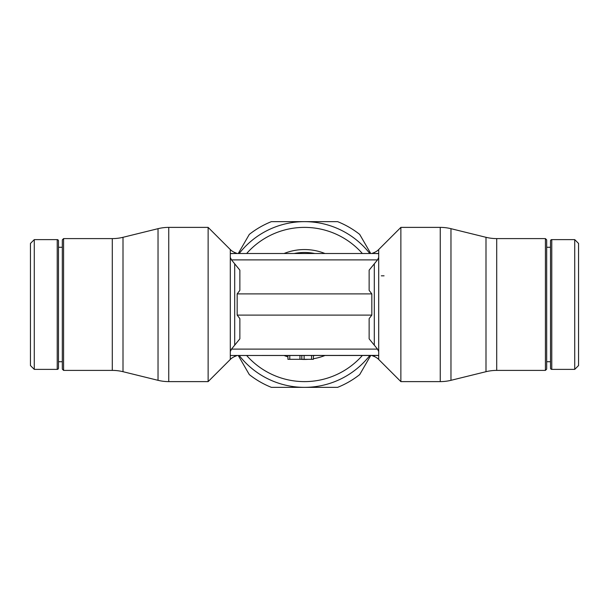 <?xml version="1.0" encoding="UTF-8"?>
<svg xmlns="http://www.w3.org/2000/svg" width="609" height="609" viewBox="0 0 609 609"><rect width="100%" height="100%" fill="white"/><g stroke="black" fill="none" stroke-linecap="round" stroke-linejoin="round"><path stroke-width="0.91" d="M287.928 356.882A54.947 54.947 0 0 1 284.022 355.489L237.175 355.489L234.693 356.516A13.512 13.512 0 0 0 230.309 359.447L208.133 381.615L208.133 227.385L168.746 227.385A44.868 44.868 0 0 0 158.028 228.679L158.028 380.32A44.868 44.868 0 0 0 168.746 381.615L168.746 227.385M230.309 257.493L231.489 259.891L239.862 270.152L239.862 290.356L237.175 293.896L237.175 315.104L239.862 318.644L239.862 338.848L231.489 349.109L230.309 351.507L230.309 249.553L208.133 227.385M374.307 252.484L374.307 253.511C370.995 253.511 370.995 253.511 374.307 253.511L378.691 253.603L378.691 249.553A13.512 13.512 0 0 1 374.307 252.484L371.825 253.511L237.175 253.511L234.693 252.484L234.693 253.511L230.309 253.511L234.693 253.511C238.005 253.511 238.005 253.511 234.693 253.511L230.309 253.603M234.693 252.484A13.512 13.512 0 0 1 230.309 249.553M234.693 356.516L234.693 355.489L230.309 355.489L234.693 355.489C238.005 355.489 238.005 355.489 234.693 355.489L378.691 355.397L378.691 359.447A13.512 13.512 0 0 0 374.307 356.516L374.307 355.489L378.204 355.489L374.307 355.489C370.995 355.489 370.995 355.489 374.307 355.489L378.691 355.489M378.691 249.553L400.867 227.385L400.867 381.615L440.254 381.615A44.868 44.868 0 0 0 450.972 380.32L450.972 228.679A44.868 44.868 0 0 0 440.254 227.385L440.254 381.615M378.691 351.507L377.511 349.109L369.138 338.848L369.138 318.644L371.825 315.104L371.825 293.896L369.138 290.356L369.138 270.152L377.511 259.891L378.691 257.493L378.691 355.397M378.691 253.603L378.691 257.493M362.355 355.489A77.115 77.115 0 0 1 246.645 355.489M246.645 253.511A77.115 77.115 0 0 1 362.355 253.511M574.729 304.5L574.729 369.381L578.55 365.552L578.55 243.448L574.729 239.619L574.729 304.5M550.506 240.898A1.271 1.271 0 0 1 551.784 239.619L551.784 369.381A1.271 1.271 0 0 1 550.506 368.102L550.506 240.898M545.413 304.5L545.413 370.401L546.684 369.123L546.684 239.877L545.413 238.599L545.413 304.5M496.716 370.401L496.716 238.599A44.868 44.868 0 0 1 485.997 237.304L485.997 371.696A44.868 44.868 0 0 1 496.716 370.401L545.413 370.401M34.271 304.5L34.271 239.619L30.45 243.448L30.45 365.552L34.271 369.381L34.271 304.5M58.494 368.102A1.271 1.271 0 0 1 57.216 369.381L57.216 239.619A1.271 1.271 0 0 1 58.494 240.898L58.494 368.102M63.587 304.5L63.587 238.599L62.316 239.877L62.316 369.123L63.587 370.401L63.587 304.5M112.284 238.599L112.284 370.401A44.868 44.868 0 0 1 123.003 371.696L123.003 237.304A44.868 44.868 0 0 1 112.284 238.599L63.587 238.599M369.808 355.489A82.854 82.854 0 0 1 304.5 387.354L337.614 387.354A89.226 89.226 0 0 0 359.691 374.604L370.736 355.489M239.192 253.511A82.854 82.854 0 0 1 304.5 221.646L271.386 221.646A89.226 89.226 0 0 0 249.309 234.396L238.264 253.511M370.736 253.511L359.691 234.396A89.226 89.226 0 0 0 337.614 221.646L304.5 221.646A82.854 82.854 0 0 1 369.808 253.511M238.264 355.489L249.309 374.604A89.226 89.226 0 0 0 271.386 387.354L304.5 387.354A82.854 82.854 0 0 1 239.192 355.489M284.022 355.489L371.825 355.489L374.307 356.516M371.825 293.896L237.175 293.896M371.825 315.104L237.175 315.104M378.204 253.511L230.796 253.511M384.066 275.824L381.287 275.824M230.309 359.447L230.309 351.507M230.309 355.397L230.796 355.489M313.376 355.489L313.376 359.31L313.376 355.489M287.928 355.489L287.928 359.31L313.376 359.31M301.813 355.489L301.813 359.31M234.693 345.044L234.693 263.956M374.307 263.956L374.307 345.044M308.329 359.31A54.947 54.947 0 0 1 300.671 359.31M284.022 253.511A54.947 54.947 0 0 1 324.978 253.511M294.208 253.511A52.016 52.016 0 0 1 314.792 253.511M314.792 355.489A52.016 52.016 0 0 1 313.376 355.747M324.978 355.489A54.947 54.947 0 0 1 313.376 358.724M377.511 259.891L231.489 259.891M377.511 349.109L231.489 349.109M311.526 355.489L311.526 359.31M304.127 355.489L304.127 359.31M289.777 355.489L289.777 359.31M299.955 355.489L299.955 359.31M400.867 227.385L440.254 227.385M551.784 369.381L574.729 369.381M546.684 361.731L550.506 361.731M485.997 371.696L450.972 380.32M57.216 239.619L34.271 239.619M62.316 247.269L58.494 247.269M123.003 237.304L158.028 228.679M123.003 371.696L158.028 380.32M112.284 370.401L63.587 370.401M62.316 361.731L58.494 361.731M57.216 369.381L34.271 369.381M485.997 237.304L450.972 228.679M496.716 238.599L545.413 238.599M546.684 247.269L550.506 247.269M551.784 239.619L574.729 239.619M230.309 355.489L234.693 355.489M237.175 355.489L282.409 355.489M378.691 359.447L400.867 381.615M208.133 381.615L168.746 381.615"/></g></svg>
